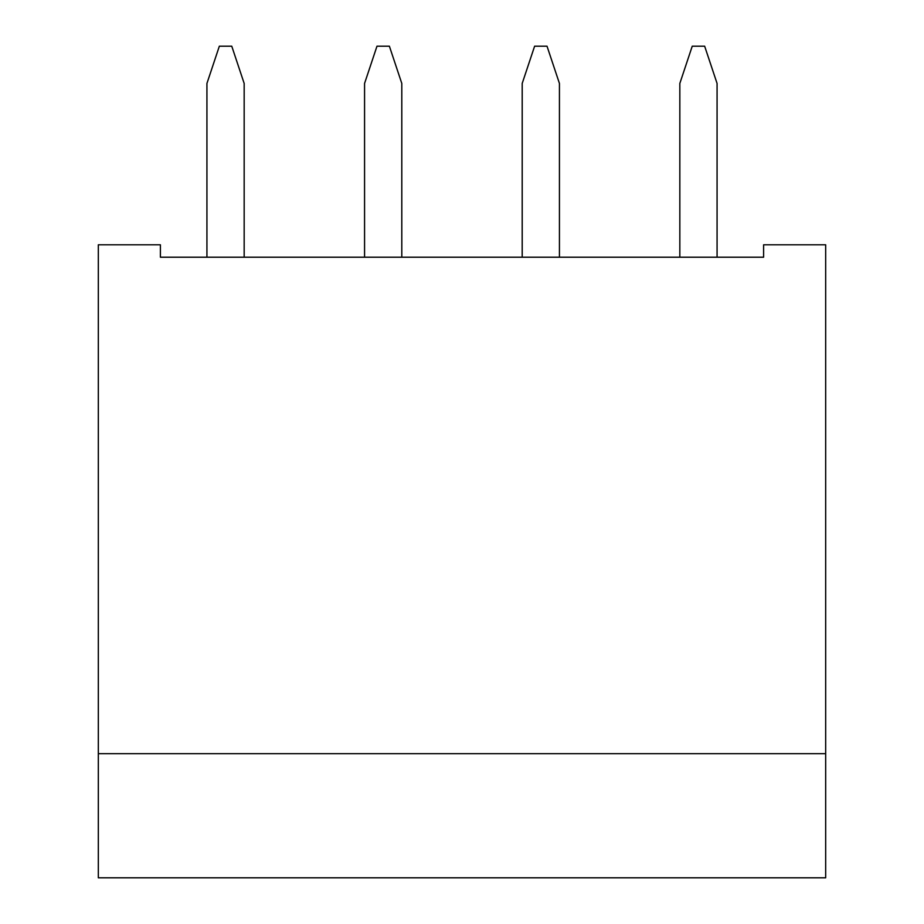 <?xml version="1.0" encoding="UTF-8"?>
<svg xmlns="http://www.w3.org/2000/svg" width="924" height="924" viewBox="0 0 924 924"><rect width="100%" height="100%" fill="white"/><g stroke="black" fill="none" stroke-linecap="round" stroke-linejoin="round"><path stroke-width="1.39" d="M717.07 257.207L717.07 83.437L704.654 46.2L692.238 46.2L679.833 83.437L679.833 257.207M559.436 257.207L559.436 83.437L547.02 46.2L534.615 46.2L522.199 83.437L522.199 257.207M401.801 257.207L401.801 83.437L389.385 46.2L376.98 46.2L364.564 83.437L364.564 257.207M244.167 257.207L244.167 83.437L231.762 46.2L219.346 46.2L206.93 83.437L206.93 257.207M160.395 257.207L160.395 244.791L98.325 244.791L98.325 877.8L825.675 877.8L825.675 244.791L763.605 244.791L763.605 257.207L160.395 257.207M98.325 753.684L825.675 753.684"/></g></svg>

